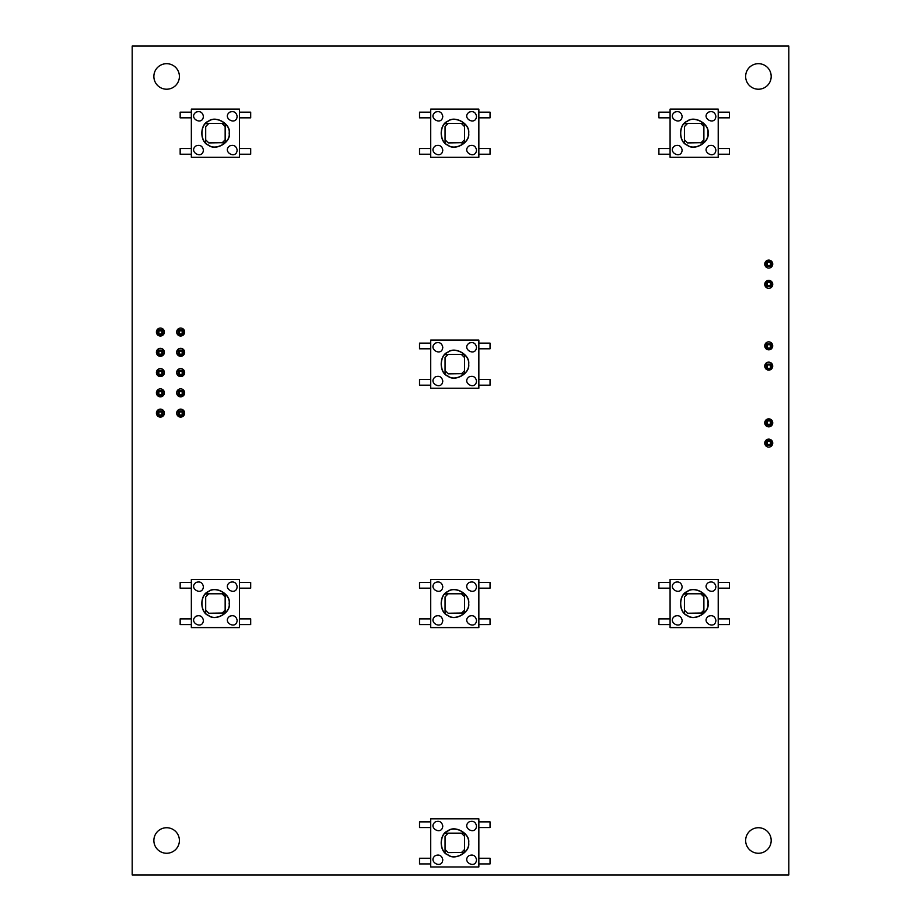 <?xml version="1.0" encoding="UTF-8"?>
<svg xmlns="http://www.w3.org/2000/svg" width="921" height="921" viewBox="0 0 921 921"><rect width="100%" height="100%" fill="white"/><g stroke="black" fill="none" stroke-linecap="round" stroke-linejoin="round"><path stroke-width="1.38" d="M684.43 123.725L687.538 123.472L684.43 126.58L684.43 142.663L684.43 139.808L687.538 142.928L703.886 142.663L703.886 123.725L703.886 126.58L700.766 123.472L703.886 123.725M708.042 133.2C709.7 123.932 694.399 115.102 687.216 121.169C678.363 124.358 678.363 142.03 687.216 145.219C694.399 151.297 709.7 142.456 708.042 133.2M707.881 133.2C709.527 124.036 694.399 115.298 687.296 121.307C678.535 124.462 678.535 141.926 687.296 145.081C694.399 151.09 709.527 142.352 707.881 133.2M684.683 123.472L703.621 123.472M703.886 142.663L703.886 139.808L700.766 142.928L703.886 142.41M670.085 148.546L658.895 148.546L658.895 154.221L670.085 154.221M670.085 157.261L670.085 109.127L718.219 109.127L718.219 157.261L670.085 157.261M718.219 154.221L729.42 154.221L729.42 148.546L718.219 148.546M682.15 116.322C681.356 126.396 666.528 117.83 674.851 112.109C678.835 110.831 681.264 112.235 682.15 116.322M715.893 116.322C715.099 126.396 700.271 117.83 708.594 112.109C712.578 110.831 715.007 112.235 715.893 116.322M715.893 150.065C715.099 160.139 700.271 151.574 708.594 145.852C712.578 144.574 715.007 145.978 715.893 150.065M682.15 150.065C681.356 160.139 666.528 151.574 674.851 145.852C678.835 144.574 681.264 145.978 682.15 150.065M718.219 112.166L729.42 112.166L729.42 117.842L718.219 117.842M670.085 112.166L658.895 112.166L658.895 117.842L670.085 117.842M205.694 594.057L208.802 593.792L205.694 596.912L205.694 612.995L205.694 610.139L208.802 613.248L225.15 612.995L225.15 594.057L225.15 596.912L222.03 593.792L225.15 594.057M229.306 603.52C230.964 594.252 215.664 585.422 208.48 591.501C199.615 594.69 199.615 612.361 208.48 615.55C215.664 621.617 230.964 612.787 229.306 603.52M229.145 603.52C230.791 594.367 215.664 585.629 208.56 591.639C199.799 594.793 199.799 612.258 208.56 615.412C215.664 621.422 230.791 612.684 229.145 603.52M205.947 593.792L224.885 593.792M225.15 612.995L225.15 610.139L222.03 613.248L225.15 612.741M191.349 618.877L180.159 618.877L180.159 624.553L191.349 624.553M191.349 627.592L191.349 579.459L239.483 579.459L239.483 627.592L191.349 627.592M239.483 624.553L250.685 624.553L250.685 618.877L239.483 618.877M203.414 586.654C202.62 596.727 187.792 588.162 196.115 582.44C200.099 581.151 202.528 582.556 203.414 586.654M237.158 586.654C236.363 596.727 221.535 588.162 229.859 582.44C233.842 581.151 236.271 582.556 237.158 586.654M237.158 620.397C236.363 630.471 221.535 621.905 229.859 616.184C233.842 614.894 236.271 616.299 237.158 620.397M203.414 620.397C202.62 630.471 187.792 621.905 196.115 616.184C200.099 614.894 202.528 616.299 203.414 620.397M239.483 582.498L250.685 582.498L250.685 588.174L239.483 588.174M191.349 582.498L180.159 582.498L180.159 588.174L191.349 588.174M445.062 594.057L448.17 593.792L445.062 596.912L445.062 612.995L445.062 610.139L448.17 613.248L464.518 612.995L464.518 594.057L464.518 596.912L461.398 593.792L464.518 594.057M468.674 603.52C470.332 594.252 455.032 585.422 447.848 591.501C438.983 594.69 438.983 612.361 447.848 615.55C455.032 621.617 470.332 612.787 468.674 603.52M468.513 603.52C470.159 594.367 455.032 585.629 447.928 591.639C439.167 594.793 439.167 612.258 447.928 615.412C455.032 621.422 470.159 612.684 468.513 603.52M445.315 593.792L464.253 593.792M464.518 612.995L464.518 610.139L461.398 613.248L464.518 612.741M430.717 618.877L419.527 618.877L419.527 624.553L430.717 624.553M430.717 627.592L430.717 579.459L478.851 579.459L478.851 627.592L430.717 627.592M478.851 624.553L490.053 624.553L490.053 618.877L478.851 618.877M442.782 586.654C441.988 596.727 427.16 588.162 435.483 582.44C439.467 581.151 441.896 582.556 442.782 586.654M476.525 586.654C475.731 596.727 460.903 588.162 469.226 582.44C473.21 581.151 475.639 582.556 476.525 586.654M476.525 620.397C475.731 630.471 460.903 621.905 469.226 616.184C473.21 614.894 475.639 616.299 476.525 620.397M442.782 620.397C441.988 630.471 427.16 621.905 435.483 616.184C439.467 614.894 441.896 616.299 442.782 620.397M478.851 582.498L490.053 582.498L490.053 588.174L478.851 588.174M430.717 582.498L419.527 582.498L419.527 588.174L430.717 588.174M445.062 354.689L448.17 354.424L445.062 357.544L445.062 373.627L445.062 370.772L448.17 373.88L464.518 373.627L464.518 354.689L464.518 357.544L461.398 354.424L464.518 354.689M468.674 364.152C470.332 354.884 455.032 346.054 447.848 352.133C438.983 355.322 438.983 372.993 447.848 376.182C455.032 382.25 470.332 373.419 468.674 364.152M468.513 364.152C470.159 354.999 455.032 346.261 447.928 352.271C439.167 355.425 439.167 372.89 447.928 376.044C455.032 382.054 470.159 373.316 468.513 364.152M445.315 354.424L464.253 354.424M464.518 373.627L464.518 370.772L461.398 373.88L464.518 373.373M430.717 379.51L419.527 379.51L419.527 385.185L430.717 385.185M430.717 388.225L430.717 340.091L478.851 340.091L478.851 388.225L430.717 388.225M478.851 385.185L490.053 385.185L490.053 379.51L478.851 379.51M442.782 347.286C441.988 357.36 427.16 348.794 435.483 343.073C439.467 341.783 441.896 343.188 442.782 347.286M476.525 347.286C475.731 357.36 460.903 348.794 469.226 343.073C473.21 341.783 475.639 343.188 476.525 347.286M476.525 381.029C475.731 391.103 460.903 382.537 469.226 376.816C473.21 375.526 475.639 376.931 476.525 381.029M442.782 381.029C441.988 391.103 427.16 382.537 435.483 376.816C439.467 375.526 441.896 376.931 442.782 381.029M478.851 343.13L490.053 343.13L490.053 348.806L478.851 348.806M430.717 343.13L419.527 343.13L419.527 348.806L430.717 348.806M205.694 123.725L208.802 123.472L205.694 126.58L205.694 142.663L205.694 139.808L208.802 142.928L225.15 142.663L225.15 123.725L225.15 126.58L222.03 123.472L225.15 123.725M229.306 133.2C230.964 123.932 215.664 115.102 208.48 121.169C199.615 124.358 199.615 142.03 208.48 145.219C215.664 151.297 230.964 142.456 229.306 133.2M229.145 133.2C230.791 124.036 215.664 115.298 208.56 121.307C199.799 124.462 199.799 141.926 208.56 145.081C215.664 151.09 230.791 142.352 229.145 133.2M205.947 123.472L224.885 123.472M225.15 142.663L225.15 139.808L222.03 142.928L225.15 142.41M191.349 148.546L180.159 148.546L180.159 154.221L191.349 154.221M191.349 157.261L191.349 109.127L239.483 109.127L239.483 157.261L191.349 157.261M239.483 154.221L250.685 154.221L250.685 148.546L239.483 148.546M203.414 116.322C202.62 126.396 187.792 117.83 196.115 112.109C200.099 110.831 202.528 112.235 203.414 116.322M237.158 116.322C236.363 126.396 221.535 117.83 229.859 112.109C233.842 110.831 236.271 112.235 237.158 116.322M237.158 150.065C236.363 160.139 221.535 151.574 229.859 145.852C233.842 144.574 236.271 145.978 237.158 150.065M203.414 150.065C202.62 160.139 187.792 151.574 196.115 145.852C200.099 144.574 202.528 145.978 203.414 150.065M239.483 112.166L250.685 112.166L250.685 117.842L239.483 117.842M191.349 112.166L180.159 112.166L180.159 117.842L191.349 117.842M684.43 594.057L687.538 593.792L684.43 596.912L684.43 612.995L684.43 610.139L687.538 613.248L703.886 612.995L703.886 594.057L703.886 596.912L700.766 593.792L703.886 594.057M708.042 603.52C709.7 594.252 694.399 585.422 687.216 591.501C678.363 594.69 678.363 612.361 687.216 615.55C694.399 621.617 709.7 612.787 708.042 603.52M707.881 603.52C709.527 594.367 694.399 585.629 687.296 591.639C678.535 594.793 678.535 612.258 687.296 615.412C694.399 621.422 709.527 612.684 707.881 603.52M684.683 593.792L703.621 593.792M703.886 612.995L703.886 610.139L700.766 613.248L703.886 612.741M670.085 618.877L658.895 618.877L658.895 624.553L670.085 624.553M670.085 627.592L670.085 579.459L718.219 579.459L718.219 627.592L670.085 627.592M718.219 624.553L729.42 624.553L729.42 618.877L718.219 618.877M682.15 586.654C681.356 596.727 666.528 588.162 674.851 582.44C678.835 581.151 681.264 582.556 682.15 586.654M715.893 586.654C715.099 596.727 700.271 588.162 708.594 582.44C712.578 581.151 715.007 582.556 715.893 586.654M715.893 620.397C715.099 630.471 700.271 621.905 708.594 616.184C712.578 614.894 715.007 616.299 715.893 620.397M682.15 620.397C681.356 630.471 666.528 621.905 674.851 616.184C678.835 614.894 681.264 616.299 682.15 620.397M718.219 582.498L729.42 582.498L729.42 588.174L718.219 588.174M670.085 582.498L658.895 582.498L658.895 588.174L670.085 588.174M445.062 123.725L448.17 123.472L445.062 126.58L445.062 142.663L445.062 139.808L448.17 142.928L464.518 142.663L464.518 123.725L464.518 126.58L461.398 123.472L464.518 123.725M468.674 133.2C470.332 123.932 455.032 115.102 447.848 121.169C438.983 124.358 438.983 142.03 447.848 145.219C455.032 151.297 470.332 142.456 468.674 133.2M468.513 133.2C470.159 124.036 455.032 115.298 447.928 121.307C439.167 124.462 439.167 141.926 447.928 145.081C455.032 151.09 470.159 142.352 468.513 133.2M445.315 123.472L464.253 123.472M464.518 142.663L464.518 139.808L461.398 142.928L464.518 142.41M430.717 148.546L419.527 148.546L419.527 154.221L430.717 154.221M430.717 157.261L430.717 109.127L478.851 109.127L478.851 157.261L430.717 157.261M478.851 154.221L490.053 154.221L490.053 148.546L478.851 148.546M442.782 116.322C441.988 126.396 427.16 117.83 435.483 112.109C439.467 110.831 441.896 112.235 442.782 116.322M476.525 116.322C475.731 126.396 460.903 117.83 469.226 112.109C473.21 110.831 475.639 112.235 476.525 116.322M476.525 150.065C475.731 160.139 460.903 151.574 469.226 145.852C473.21 144.574 475.639 145.978 476.525 150.065M442.782 150.065C441.988 160.139 427.16 151.574 435.483 145.852C439.467 144.574 441.896 145.978 442.782 150.065M478.851 112.166L490.053 112.166L490.053 117.842L478.851 117.842M430.717 112.166L419.527 112.166L419.527 117.842L430.717 117.842M445.062 833.424L448.17 833.16L445.062 836.28L445.062 852.362L445.062 849.507L448.17 852.616L464.518 852.362L464.518 833.424L464.518 836.28L461.398 833.16L464.518 833.424M468.674 842.888C470.332 833.62 455.032 824.79 447.848 830.869C438.983 834.058 438.983 851.729 447.848 854.918C455.032 860.985 470.332 852.155 468.674 842.888M468.513 842.888C470.159 833.735 455.032 824.997 447.928 831.007C439.167 834.161 439.167 851.626 447.928 854.78C455.032 860.79 470.159 852.052 468.513 842.888M445.315 833.16L464.253 833.16M464.518 852.362L464.518 849.507L461.398 852.616L464.518 852.109M430.717 858.245L419.527 858.245L419.527 863.921L430.717 863.921M430.717 866.96L430.717 818.827L478.851 818.827L478.851 866.96L430.717 866.96M478.851 863.921L490.053 863.921L490.053 858.245L478.851 858.245M442.782 826.022C441.988 836.095 427.16 827.53 435.483 821.808C439.467 820.519 441.896 821.923 442.782 826.022M476.525 826.022C475.731 836.095 460.903 827.53 469.226 821.808C473.21 820.519 475.639 821.923 476.525 826.022M476.525 859.765C475.731 869.838 460.903 861.273 469.226 855.551C473.21 854.262 475.639 855.667 476.525 859.765M442.782 859.765C441.988 869.838 427.16 861.273 435.483 855.551C439.467 854.262 441.896 855.667 442.782 859.765M478.851 821.866L490.053 821.866L490.053 827.542L478.851 827.542M430.717 821.866L419.527 821.866L419.527 827.542L430.717 827.542M766.191 281.296L766.191 287.433M771.303 281.296L766.191 281.573L767.078 282.459L770.417 282.459L770.417 285.798L767.078 285.798L767.078 282.459M770.417 265.524L767.078 265.524L767.078 262.186L770.417 262.186L770.417 265.524L771.303 267.159M766.191 261.034L766.191 267.159M770.417 285.798L771.303 287.433M771.303 261.034L766.191 261.311L767.078 262.186M767.078 265.524L766.191 266.411L771.303 266.411L771.303 261.311L770.417 262.186M770.417 282.459L771.303 281.573L771.303 286.684L766.191 286.684L767.078 285.798M766.191 440.054L766.191 446.178M771.303 440.054L766.191 440.319L767.078 441.205L770.417 441.205L770.417 444.544L767.078 444.544L767.078 441.205M770.417 424.282L767.078 424.282L767.078 420.943L770.417 420.943L770.417 424.282L771.303 425.916M766.191 419.78L766.191 425.916M770.417 444.544L771.303 446.178M771.303 419.78L766.191 420.057L767.078 420.943M767.078 424.282L766.191 425.157L771.303 425.157L771.303 420.057L770.417 420.943M770.417 441.205L771.303 440.319L771.303 445.43L766.191 445.43L767.078 444.544M158.067 415.97L157.917 410.962L162.867 410.962L162.867 415.901L158.067 415.97M157.917 415.901L158.873 414.957L158.873 411.917L157.917 410.962M162.867 410.962L161.912 411.917L161.912 414.957L162.867 415.901M161.912 414.957L158.873 414.957M158.873 411.917L161.912 411.917M158.067 395.696L157.917 390.688L162.867 390.688L162.867 395.639L158.067 395.696M157.917 395.639L158.873 394.683L158.873 391.644L157.917 390.688M162.867 390.688L161.912 391.644L161.912 394.683L162.867 395.639M161.912 394.683L158.873 394.683M158.873 391.644L161.912 391.644M158.067 375.434L157.917 370.426L162.867 370.426L162.867 375.377L158.067 375.434M157.917 375.377L158.873 374.421L158.873 371.382L157.917 370.426M162.867 370.426L161.912 371.382L161.912 374.421L162.867 375.377M161.912 374.421L158.873 374.421M158.873 371.382L161.912 371.382M158.067 355.161L157.917 350.164L162.867 350.164L162.867 355.103L158.067 355.161M157.917 355.103L158.873 354.148L158.873 351.108L157.917 350.164M162.867 350.164L161.912 351.108L161.912 354.148L162.867 355.103M161.912 354.148L158.873 354.148M158.873 351.108L161.912 351.108M158.067 334.899L157.917 329.891L162.867 329.891L162.867 334.841L158.067 334.899M157.917 334.841L158.873 333.886L158.873 330.846L157.917 329.891M162.867 329.891L161.912 330.846L161.912 333.886L162.867 334.841M161.912 333.886L158.873 333.886M158.873 330.846L161.912 330.846M178.329 415.97L178.19 410.962L183.141 410.962L183.141 415.901L178.329 415.97M178.19 415.901L179.146 414.957L179.146 411.917L178.19 410.962M183.141 410.962L182.185 411.917L182.185 414.957L183.141 415.901M182.185 414.957L179.146 414.957M179.146 411.917L182.185 411.917M178.329 395.696L178.19 390.688L183.141 390.688L183.141 395.639L178.329 395.696M178.19 395.639L179.146 394.683L179.146 391.644L178.19 390.688M183.141 390.688L182.185 391.644L182.185 394.683L183.141 395.639M182.185 394.683L179.146 394.683M179.146 391.644L182.185 391.644M178.329 375.434L178.19 370.426L183.141 370.426L183.141 375.377L178.329 375.434M178.19 375.377L179.146 374.421L179.146 371.382L178.19 370.426M183.141 370.426L182.185 371.382L182.185 374.421L183.141 375.377M182.185 374.421L179.146 374.421M179.146 371.382L182.185 371.382M178.329 355.161L178.19 350.164L183.141 350.164L183.141 355.103L178.329 355.161M178.19 355.103L179.146 354.148L179.146 351.108L178.19 350.164M183.141 350.164L182.185 351.108L182.185 354.148L183.141 355.103M182.185 354.148L179.146 354.148M179.146 351.108L182.185 351.108M178.329 334.899L178.19 329.891L183.141 329.891L183.141 334.841L178.329 334.899M178.19 334.841L179.146 333.886L179.146 330.846L178.19 329.891M183.141 329.891L182.185 330.846L182.185 333.886L183.141 334.841M182.185 333.886L179.146 333.886M179.146 330.846L182.185 330.846M183.198 370.369L183.198 375.434L178.133 375.434L178.133 370.369L183.198 370.369M183.198 410.904L183.198 415.97L178.133 415.97L178.133 410.904L183.198 410.904M183.198 329.833L183.198 334.899L178.133 334.899L178.133 329.833L183.198 329.833M157.859 415.97L157.859 410.904L162.925 410.904L162.925 415.97L157.859 415.97M162.925 370.369L162.925 375.434L157.859 375.434L157.859 370.369L162.925 370.369M162.925 350.095L162.925 355.161L157.859 355.161L157.859 350.095L162.925 350.095M162.925 329.833L162.925 334.899L157.859 334.899L157.859 329.833L162.925 329.833M157.859 395.696L157.859 390.631L162.925 390.631L162.925 395.696L157.859 395.696M183.198 350.095L183.198 355.161L178.133 355.161L178.133 350.095L183.198 350.095M183.198 390.631L183.198 395.696L178.133 395.696L178.133 390.631L183.198 390.631M766.191 363.035L766.191 369.217L771.303 369.217L771.303 364.106L766.191 364.106L767.078 364.992L770.417 364.992L770.417 368.331L767.078 368.331L767.078 364.992M771.303 363.035L770.417 364.992M766.191 342.773L766.191 348.944L771.303 348.944L771.303 343.844L766.191 343.844L767.078 344.73L770.417 344.73L770.417 348.057L767.078 348.057L767.078 344.73M771.303 342.773L770.417 344.73M767.078 348.057L766.191 348.944M770.417 348.057L771.303 348.944M770.417 368.331L771.303 369.217M767.078 368.331L766.191 369.217M132.187 874.95L132.187 46.05L788.813 46.05L788.813 874.95L132.187 874.95M771.188 840.493A12.767 12.767 0 0 0 752.031 829.441A12.767 12.767 0 0 0 752.031 851.557A12.767 12.767 0 0 0 771.188 840.493M179.399 840.493A12.767 12.767 0 0 0 160.254 829.441A12.767 12.767 0 0 0 160.254 851.557A12.767 12.767 0 0 0 179.399 840.493M772.742 443.116A3.995 3.995 0 0 0 766.756 439.662A3.995 3.995 0 0 0 766.756 446.57A3.995 3.995 0 0 0 772.742 443.116M772.742 422.843A3.995 3.995 0 0 0 766.756 419.389A3.995 3.995 0 0 0 766.756 426.308A3.995 3.995 0 0 0 772.742 422.843M771.303 369.171A3.995 3.995 0 0 0 767.055 362.494A3.995 3.995 0 0 0 766.191 369.171M766.249 369.217A3.995 3.995 0 0 0 771.245 369.217M771.303 348.898A3.995 3.995 0 0 0 767.055 342.221A3.995 3.995 0 0 0 766.191 348.898M766.249 348.944A3.995 3.995 0 0 0 771.245 348.944M772.742 284.37A3.995 3.995 0 0 0 766.756 280.905A3.995 3.995 0 0 0 766.756 287.824A3.995 3.995 0 0 0 772.742 284.37M772.742 264.097A3.995 3.995 0 0 0 766.756 260.643A3.995 3.995 0 0 0 766.756 267.551A3.995 3.995 0 0 0 772.742 264.097M771.188 76.455A12.767 12.767 0 0 0 752.031 65.391A12.767 12.767 0 0 0 752.031 87.507A12.767 12.767 0 0 0 771.188 76.455M184.649 413.115A3.995 3.995 0 0 0 178.662 409.661A3.995 3.995 0 0 0 178.662 416.568A3.995 3.995 0 0 0 184.649 413.115M164.387 413.115A3.995 3.995 0 0 0 158.4 409.661A3.995 3.995 0 0 0 158.4 416.568A3.995 3.995 0 0 0 164.387 413.115M184.649 392.841A3.995 3.995 0 0 0 178.662 389.387A3.995 3.995 0 0 0 178.662 396.306A3.995 3.995 0 0 0 184.649 392.841M164.387 392.841A3.995 3.995 0 0 0 158.4 389.387A3.995 3.995 0 0 0 158.4 396.306A3.995 3.995 0 0 0 164.387 392.841M184.649 372.579A3.995 3.995 0 0 0 178.662 369.125A3.995 3.995 0 0 0 178.662 376.033A3.995 3.995 0 0 0 184.649 372.579M164.387 372.579A3.995 3.995 0 0 0 158.4 369.125A3.995 3.995 0 0 0 158.4 376.033A3.995 3.995 0 0 0 164.387 372.579M184.649 352.317A3.995 3.995 0 0 0 178.662 348.863A3.995 3.995 0 0 0 178.662 355.771A3.995 3.995 0 0 0 184.649 352.317M164.387 352.317A3.995 3.995 0 0 0 158.4 348.863A3.995 3.995 0 0 0 158.4 355.771A3.995 3.995 0 0 0 164.387 352.317M184.649 332.044A3.995 3.995 0 0 0 178.662 328.59A3.995 3.995 0 0 0 178.662 335.497A3.995 3.995 0 0 0 184.649 332.044M164.387 332.044A3.995 3.995 0 0 0 158.4 328.59A3.995 3.995 0 0 0 158.4 335.497A3.995 3.995 0 0 0 164.387 332.044M179.399 76.455A12.767 12.767 0 0 0 160.254 65.391A12.767 12.767 0 0 0 160.254 87.507A12.767 12.767 0 0 0 179.399 76.455"/></g></svg>
